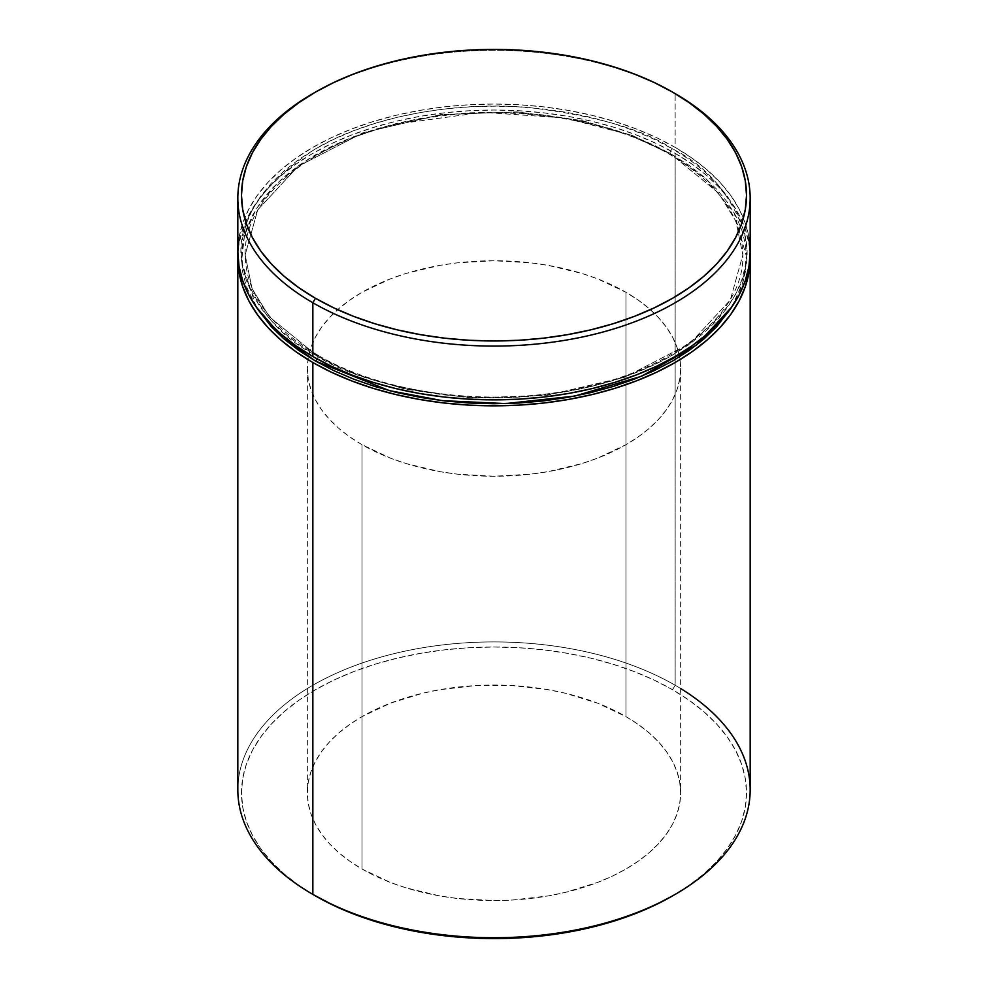 <?xml version="1.0" encoding="UTF-8"?>
<svg xmlns="http://www.w3.org/2000/svg" width="988" height="988" viewBox="0 0 988 988"><rect width="100%" height="100%" fill="white"/><g stroke="black" fill="none" stroke-linecap="round" stroke-linejoin="round"><path stroke-width="0.74" stroke-dasharray="4.94 3.71" d="M256.127 306.873L241.554 261.412L244.493 235.477L256.3 208.74L277.702 182.706L308.38 159.093L346.85 139.469L390.631 124.92L482.552 112.299L564.642 117.967L627.948 134.356L672.556 154.857A3.656 2.112 -60 0 1 670.729 155.03A3.656 2.112 -60 0 1 669.963 153.362A3.656 2.112 -60 0 1 672.556 148.879C643.904 129.576 596.283 115.831 529.716 107.643C463.965 101.319 375.354 113.472 315.444 148.879C255.497 188.424 231.698 229.661 244.024 272.577C258.214 311.022 282.025 338.514 315.444 355.05A3.656 2.112 -60 0 1 317.272 354.865A3.656 2.112 -60 0 1 318.037 356.545L269.44 316.876L252.076 288.632L245.148 254.953L257.707 209.876L298.055 166.379L363.041 132.775L440.772 114.596L517.057 111.891L582.216 120.61L632.888 135.727L669.963 153.362L632.888 135.727L582.216 120.61L517.057 111.891L440.772 114.596L363.041 132.775L298.055 166.379L257.707 209.876L245.148 254.953L252.076 288.632L269.44 316.876L318.037 356.545A3.656 2.112 -60 0 1 317.296 359.052M750.176 789.82A256.176 147.904 0 0 0 675.15 685.24L672.556 689.723A252.52 145.792 0 0 0 315.444 689.723A252.52 145.792 0 0 0 315.444 895.894L298.808 885.297L284.038 873.812L271.305 861.536L260.709 848.606L252.36 835.132L246.333 821.25L242.702 807.097L241.48 792.808L242.702 778.519L246.333 764.366L252.36 750.485L260.709 737.023L271.305 724.081L284.038 711.817L298.808 700.319L315.444 689.723L333.808 680.115L353.704 671.593L374.971 664.232L397.361 658.119L420.703 653.303L444.736 649.82L469.251 647.72L494 647.017L518.749 647.72L543.264 649.82L567.297 653.303L590.639 658.119L613.029 664.232L634.296 671.593L654.192 680.115L672.556 689.723L689.192 700.319L703.962 711.817L716.695 724.081L727.292 737.023L735.64 750.485L741.667 764.366L745.298 778.519L746.52 792.808L745.298 807.097L741.667 821.25L735.64 835.132L727.292 848.606L716.695 861.536L703.962 873.812L689.192 885.297L672.556 895.894A252.52 145.792 0 0 0 672.556 689.723L675.15 685.24A256.176 147.904 180 0 1 680.646 688.513M362.028 444.699A186.646 107.754 180 0 1 307.354 368.499A186.646 107.754 180 0 1 308.454 356.829A186.646 107.754 180 0 1 432.028 266.859A186.646 107.754 180 0 1 625.972 292.3L625.972 716.621A186.646 107.754 0 0 0 422.58 693.255A186.646 107.754 0 0 0 307.354 792.808A186.646 107.754 0 0 0 362.028 869.008L362.028 444.699L362.028 869.008L390.309 882.408L406.019 887.841L439.821 895.931L457.592 898.5L494 900.562L512.29 900.043L548.179 895.931L565.42 892.362L597.691 882.408L612.399 876.109L625.972 869.008L638.273 861.166L649.19 852.681L658.601 843.604L666.431 834.045L672.606 824.091L677.052 813.828L679.744 803.368L680.646 792.808L679.744 782.249L677.052 771.789L672.606 761.526L666.431 751.572L658.601 742.013L649.19 732.948L638.273 724.451L625.972 716.621L597.691 703.209L565.42 693.255L548.179 689.698L512.29 685.573L475.71 685.573L439.821 689.698L422.58 693.255L390.309 703.209L362.028 716.621L349.727 724.451L338.81 732.948L329.399 742.013L321.569 751.572L315.394 761.526L310.948 771.789L308.256 782.249L307.354 792.808L308.256 803.368L310.948 813.828L315.394 824.091L321.569 834.045L329.399 843.604L338.81 852.681L349.727 861.166L362.028 869.008A186.646 107.754 0 0 0 565.42 892.362A186.646 107.754 0 0 0 680.646 792.808A186.646 107.754 0 0 0 625.972 716.621L625.972 292.3A186.646 107.754 180 0 1 679.546 356.829A186.646 107.754 180 0 1 680.646 368.499A186.646 107.754 180 0 1 565.42 468.053A186.646 107.754 180 0 1 362.028 444.699L349.727 436.857L338.81 428.372L329.399 419.295L321.569 409.736L315.394 399.782L310.948 389.519L308.256 379.059L307.354 368.499L308.256 357.94L310.948 347.48L315.394 337.217L321.569 327.263L329.399 317.704L338.81 308.639L349.727 300.142L362.028 292.3L390.309 278.9L406.019 273.466L439.821 265.377L457.592 262.808L494 260.746L530.408 262.808L548.179 265.377L581.981 273.466L597.691 278.9L625.972 292.3L638.273 300.142L649.19 308.639L658.601 317.704L666.431 327.263L672.606 337.217L677.052 347.48L679.744 357.94L680.646 368.499L679.744 379.059L677.052 389.519L672.606 399.782L666.431 409.736L658.601 419.295L649.19 428.372L638.273 436.857L625.972 444.699L597.691 458.099L581.981 463.533L548.179 471.622L530.408 474.191L494 476.253L457.592 474.191L439.821 471.622L406.019 463.533L390.309 458.099L362.028 444.699M675.15 153.362A256.176 147.904 180 0 1 750.127 254.953L748.941 243.443L745.248 229.08L739.148 215.001L730.675 201.342L719.931 188.214L707 175.765L692.032 164.107L675.15 153.362L656.514 143.606L636.321 134.961L614.758 127.501L592.034 121.302L568.359 116.411L543.98 112.879L519.108 110.755L494 110.038L468.892 110.755L444.02 112.879L419.641 116.411L395.966 121.302L373.242 127.501L351.679 134.961L331.486 143.606L312.85 153.362L295.968 164.107L281 175.765L268.069 188.214L257.325 201.342L248.853 215.001L242.752 229.08L239.059 243.443L237.873 254.953A256.176 147.904 180 0 1 398.362 120.734A256.176 147.904 180 0 1 675.15 153.362L675.15 685.24L675.15 153.362M750.176 251.965A256.176 147.904 0 0 0 675.15 147.385L675.15 93.601L675.15 147.385A256.176 147.904 0 0 0 395.966 115.324A256.176 147.904 0 0 0 237.824 251.965M314.159 92.847A256.176 147.904 180 0 1 675.15 93.601A256.176 147.904 0 0 0 312.85 93.601M239.059 237.466L242.752 223.103L248.853 209.024L257.325 195.365L268.069 182.237L281 169.788L295.968 158.129L312.85 147.385L331.486 137.628L351.679 128.983L373.242 121.524L395.966 115.324L419.641 110.434L444.02 106.902L468.892 104.777L494 104.061L519.108 104.777L543.98 106.902L568.359 110.434L592.034 115.324L614.758 121.524L636.321 128.983L656.514 137.628L675.15 147.385L692.032 158.129L707 169.788L719.931 182.237L730.675 195.365L739.148 209.024L745.248 223.103L748.941 237.466M315.444 361.028A3.656 2.112 120 0 0 318.037 356.545A3.656 2.112 120 0 0 317.272 354.865A3.656 2.112 120 0 0 315.444 355.05C344.096 374.341 391.717 388.086 458.284 396.287C524.035 402.61 612.646 390.458 672.556 355.05C732.503 315.505 756.302 274.269 743.976 231.34C729.786 192.907 705.975 165.416 672.556 148.879L654.192 139.271L634.296 130.749L613.029 123.389L590.639 117.276L567.297 112.447L543.264 108.976L518.749 106.877L494 106.173L469.251 106.877L444.736 108.976L420.703 112.447L397.361 117.276L374.971 123.389L353.704 130.749L333.808 139.271L315.444 148.879L298.808 159.476L284.038 170.961L271.305 183.237L260.709 196.167L252.36 209.641L246.333 223.523L242.702 237.676L241.48 251.965L242.702 266.254L246.333 280.407L252.36 294.288L260.709 307.75L271.305 320.692L284.038 332.956L298.808 344.454L315.444 355.05L333.808 364.658L353.704 373.18L374.971 380.541L397.361 386.654L420.703 391.47L444.736 394.953L469.251 397.053L494 397.756L518.749 397.053L543.264 394.953L567.297 391.47L590.639 386.654L613.029 380.541L634.296 373.18L654.192 364.658L672.556 355.05L689.192 344.454L703.962 332.956L716.695 320.692L727.292 307.75L735.64 294.288L741.667 280.407L745.298 266.254L746.52 251.965L745.298 237.676L741.667 223.523L735.64 209.641L727.292 196.167L716.695 183.237L703.962 170.961L689.192 159.476L672.556 148.879A3.656 2.112 120 0 0 669.963 153.362A3.656 2.112 120 0 0 670.729 155.03A3.656 2.112 120 0 0 672.556 154.857L689.192 165.453L703.962 176.938L716.695 189.214L727.292 202.145L735.64 215.619L741.667 229.5L745.298 243.653L746.52 257.942L745.298 272.231L741.667 286.384L731.873 306.86M256.127 306.86L246.333 286.384L242.702 272.231L241.48 257.942L242.702 243.653L246.333 229.5L252.36 215.619L260.709 202.145L271.305 189.214L284.038 176.938L298.808 165.453L315.444 154.857L333.808 145.248L353.704 136.715L374.971 129.366L397.361 123.253L420.703 118.424L444.736 114.954L469.251 112.854L494 112.15L518.749 112.854L543.264 114.954L567.297 118.424L590.639 123.253L613.029 129.366L634.296 136.715L654.192 145.248L672.556 154.857L706.358 179.05L734.17 212.926L746.508 256.757L743.198 281.481L731.873 306.873M315.444 895.894L312.85 894.399A256.176 147.904 180 0 1 312.863 685.24A256.176 147.904 180 0 1 675.15 685.24A256.176 147.904 0 0 0 395.966 653.179A256.176 147.904 0 0 0 237.824 789.82M672.556 92.106L675.15 93.601M318.037 356.545L355.112 374.168L405.784 389.297L470.943 398.003L547.229 395.299L624.959 377.12L689.945 343.515L730.293 300.031L742.853 254.953L735.924 221.275L718.56 193.031L669.963 153.362L718.56 193.031L735.924 221.275L742.853 254.953L730.293 300.031L689.945 343.515L624.959 377.12L547.229 395.299L470.943 398.003L405.784 389.297L355.112 374.168L318.037 356.545M317.272 354.865C269.959 326.571 245.926 293.263 245.148 254.953C243.443 197.365 312.554 140.173 410.489 121.104C499.101 102.332 605.027 116.213 670.729 155.03C718.041 183.336 742.074 216.644 742.853 254.953C744.544 312.381 675.829 369.426 578.301 388.642C489.529 407.649 383.171 393.804 317.272 354.865M307.354 368.499L307.354 792.808M680.646 368.499L680.646 792.808"/><path stroke-width="1.48" d="M317.296 359.052A3.656 2.112 -60 0 1 315.444 361.028L283.284 338.279L256.127 306.873M680.646 688.513A256.176 147.904 180 0 1 675.15 894.399A256.176 147.904 180 0 1 312.85 894.399L315.444 895.894A252.52 145.792 0 0 0 672.556 895.894L654.192 905.502L634.296 914.036L613.029 921.384L590.639 927.497L567.297 932.326L543.264 935.797L518.749 937.896L494 938.6L469.251 937.896L444.736 935.797L420.703 932.326L397.361 927.497L374.971 921.384L353.704 914.036L333.808 905.502L312.85 894.399A256.176 147.904 0 0 0 592.034 926.472A256.176 147.904 0 0 0 750.176 789.82L750.176 257.942A256.176 147.904 180 0 1 592.034 394.583A256.176 147.904 180 0 1 312.85 362.522L312.85 894.399L312.85 362.522L331.486 372.266L351.679 380.911L373.242 388.383L395.966 394.583L419.641 399.473L444.02 403.005L468.892 405.129L494 405.846L519.108 405.129L543.98 403.005L568.359 399.473L592.034 394.583L614.758 388.383L636.321 380.911L656.514 372.266L675.15 362.522L692.032 351.765L707 340.107L719.931 327.658L730.675 314.542L739.148 300.871L745.248 286.792L748.941 272.441L750.127 254.953A256.176 147.904 180 0 1 750.176 257.942M315.444 92.106L312.85 93.601A256.176 147.904 0 0 0 312.85 302.76L315.444 298.277A252.52 145.792 180 0 1 315.444 92.106A252.52 145.792 180 0 1 672.556 92.106L654.192 82.498L634.296 73.964L613.029 66.616L590.639 60.503L567.297 55.674L543.264 52.203L518.749 50.104L494 49.4L469.251 50.104L444.736 52.203L420.703 55.674L397.361 60.503L374.971 66.616L353.704 73.964L333.808 82.498L315.444 92.106L298.808 102.703L284.038 114.188L271.305 126.464L260.709 139.394L252.36 152.868L246.333 166.75L242.702 180.903L241.48 195.192L242.702 209.481L246.333 223.634L252.36 237.515L260.709 250.977L271.305 263.92L284.038 276.183L298.808 287.681L315.444 298.277L333.808 307.886L353.704 316.407L374.971 323.768L397.361 329.881L420.703 334.697L444.736 338.18L469.251 340.28L494 340.984L518.749 340.28L543.264 338.18L567.297 334.697L590.639 329.881L613.029 323.768L634.296 316.407L654.192 307.886L672.556 298.277L689.192 287.681L703.962 276.183L716.695 263.92L727.292 250.977L735.64 237.515L741.667 223.634L745.298 209.481L746.52 195.192L745.298 180.903L741.667 166.75L735.64 152.868L727.292 139.394L716.695 126.464L703.962 114.188L689.192 102.703L672.556 92.106A252.52 145.792 180 0 1 672.556 298.277A252.52 145.792 180 0 1 315.444 298.277L312.85 302.76A256.176 147.904 0 0 0 675.137 302.76A256.176 147.904 0 0 0 675.15 93.601L675.15 93.601A256.176 147.904 180 0 1 750.176 198.18A256.176 147.904 180 0 1 592.034 334.821A256.176 147.904 180 0 1 312.85 302.76L312.85 356.545A256.176 147.904 0 0 0 592.034 388.605A256.176 147.904 0 0 0 750.176 251.965L748.941 266.464L745.248 280.814L739.148 294.893L730.675 308.565L719.931 321.68L707 334.129L692.032 345.788L675.15 356.545L656.514 366.289L636.321 374.934L614.758 382.405L592.034 388.605L568.359 393.496L543.98 397.028L519.108 399.152L494 399.868L468.892 399.152L444.02 397.028L419.641 393.496L395.966 388.605L373.242 382.405L351.679 374.934L331.486 366.289L312.85 356.545L312.85 302.76A256.176 147.904 180 0 1 237.824 198.18A256.176 147.904 180 0 1 314.159 92.847M237.824 198.18L237.824 251.965A256.176 147.904 0 0 0 312.85 356.545L295.968 345.788L281 334.129L268.069 321.68L257.325 308.565L248.853 294.893L242.752 280.814L239.059 266.464L237.824 251.965L239.059 237.466M748.941 237.466L750.176 251.965L750.176 198.18M237.873 254.953L239.059 272.441L242.752 286.792L248.853 300.871L257.325 314.542L268.069 327.658L281 340.107L295.968 351.765L312.85 362.522A256.176 147.904 180 0 1 237.824 257.942A256.176 147.904 180 0 1 237.873 254.953M731.873 306.86L716.695 326.658L703.962 338.933L689.192 350.431L672.556 361.028L654.192 370.636L634.296 379.157L613.029 386.518L590.639 392.631L567.297 397.448L543.264 400.93L518.749 403.03L494 403.734L469.251 403.03L444.736 400.93L420.703 397.448L397.361 392.631L374.971 386.518L353.704 379.157L333.808 370.636L315.444 361.028L298.808 350.431L284.038 338.933L271.305 326.658L256.127 306.86M237.824 257.942L237.824 789.82A256.176 147.904 0 0 0 312.85 894.399L312.85 894.399M731.873 306.873L696.33 345.17L641.471 376.28L574.695 396.089L505.683 403.573L442.426 400.659L389.297 390.606L315.444 361.028M675.15 894.399L672.556 895.894"/></g></svg>

